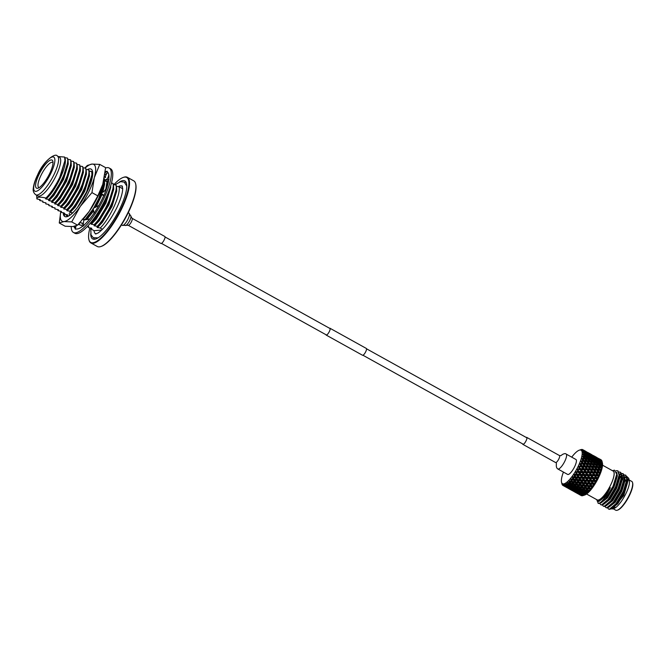 <?xml version="1.0" encoding="UTF-8"?>
<svg xmlns="http://www.w3.org/2000/svg" width="666" height="666" viewBox="0 0 666 666"><rect width="100%" height="100%" fill="white"/><g stroke="black" fill="none" stroke-linecap="round" stroke-linejoin="round"><path stroke-width="1" d="M329.52 328.255A3.904 1.099 119 0 1 329.945 328.238L366.317 348.435A3.904 1.099 119 0 1 365.717 351.74A3.904 1.099 119 0 1 362.537 355.261L326.157 335.065A3.904 1.099 119 0 1 325.94 334.698M329.945 328.238A3.904 1.099 119 0 1 329.337 331.543A3.904 1.099 119 0 1 326.157 335.065M128.205 225.275A3.988 1.116 119 0 0 128.704 225.233A3.988 1.116 119 0 0 131.468 221.67A3.988 1.116 119 0 0 132.076 218.306L164.818 236.48A3.988 1.116 119 0 1 164.211 239.843A3.988 1.116 119 0 1 161.447 243.406A3.988 1.116 119 0 1 160.947 243.456L128.205 225.275L122.336 225.391A6.935 1.948 119 0 0 123.202 225.308A6.935 1.948 119 0 0 128.005 219.114A6.935 1.948 119 0 0 129.071 213.262L128.197 212.779M63.22 212.829A27.098 7.601 -61 0 0 64.793 216.5A27.098 7.601 -61 0 0 64.827 216.517A27.098 7.601 -61 0 0 80.428 203.38A27.098 7.601 -61 0 0 86.946 192.058A27.098 7.601 -61 0 0 89.985 185.065L90.534 183.425A27.098 7.601 -61 0 0 92.466 171.237A27.098 7.601 -61 0 0 91.092 169.122A27.098 7.601 -61 0 0 87.321 169.63M92.632 172.261L89.236 170.812M64.827 216.517L64.793 216.5A27.098 7.601 -61 0 0 67.308 216.55A27.098 7.601 -61 0 0 81.443 201.773L80.428 203.38M63.994 212.929L67.516 216.475M102.855 184.024A32.517 9.124 119 0 1 102.731 184.432A32.517 9.124 119 0 1 97.694 196.87A32.517 9.124 119 0 1 89.236 211.372L77.581 225.166L71.703 221.903L63.953 221.587A32.517 9.124 -61 0 0 80.286 206.41A32.517 9.124 -61 0 0 88.745 191.908A32.517 9.124 -61 0 0 94.314 177.647L91.95 192.616L80.286 206.41L71.703 221.903M99.75 164.394L94.314 177.647A32.517 9.124 -61 0 0 92 164.077L99.75 164.394L105.628 167.657L102.747 184.382L97.819 195.879L89.236 211.372A32.517 9.124 119 0 1 83.941 218.281L83.333 218.989M64.094 214.044L64.569 215.493M89.985 185.065A27.098 7.601 -61 0 0 91.125 169.139A27.098 7.601 -61 0 0 91.109 169.131L91.092 169.122M84.815 168.048L87.321 165.459L92 164.077A32.517 9.124 -61 0 0 85.057 168.098M60.856 211.239A32.517 9.124 -61 0 0 63.953 221.587L59.266 222.977L60.839 211.23M97.819 195.879L91.95 192.616M77.581 225.166L72.902 226.557L65.143 226.232L59.266 222.977M68.548 216L67.624 215.776M67.79 215.851L66.941 214.602M69.397 215.501L69.289 213.228M71.245 226.631A36.846 10.34 -61 0 0 73.402 232.442A36.846 10.34 -61 0 0 103.496 199.176A36.846 10.34 -61 0 0 109.174 168.007A36.846 10.34 -61 0 0 105.611 167.99M73.402 232.442L74.858 233.25A36.846 10.34 -61 0 0 104.953 199.983A36.846 10.34 -61 0 0 110.631 168.814L109.174 168.007M105.311 171.47A32.517 9.124 -61 0 0 105.303 171.47A32.517 9.124 -61 0 1 105.444 171.453L107.293 171.295L106.976 171.745A32.517 9.124 -61 0 1 107.068 171.795A32.517 9.124 -61 0 1 108.966 176.415A32.517 9.124 -61 0 1 108.966 176.623L108.774 179.587A32.517 9.124 -61 0 1 105.869 190.459A32.517 9.124 -61 0 1 105.736 190.801L104.021 195.438L101.09 193.198L101.973 194.688L103.746 195.671M98.859 205.469L93.123 208.416L94.131 213.311L96.986 208.575A32.517 9.124 -61 0 0 97.194 208.225A32.517 9.124 -61 0 0 103.888 195.338M89.768 218.947L83.774 220.121L83.15 226.19L86.056 223.16A32.517 9.124 -61 0 0 86.272 222.944A32.517 9.124 -61 0 0 94.089 213.095M76.099 225.891L75.283 229.146L77.131 228.987A32.517 9.124 -61 0 0 77.264 228.979A32.517 9.124 -61 0 0 83.192 225.841M73.951 226.432A32.517 9.124 -61 0 0 75.416 228.596M74.625 226.307L74.192 226.631L75.416 227.289A32.517 9.124 -61 0 0 75.616 227.83M78.655 224.509L79.487 223.718M82.942 226.049L80.22 227.939M82.617 225.791L78.33 224.4M106.926 187.587L103.979 191.567L101.09 193.198M108.799 174.367C108.375 177.705 107.068 179.654 104.887 180.211L105.827 181.443L108.608 180.702M104.629 180.286L109.049 179.387M104.654 176.282L105.586 177.564L104.512 177.114M104.92 174.592L106.835 173.351L105.386 176.299L105.586 177.564M105.161 172.735L107.293 171.295M106.835 173.351L107.975 172.611M125.391 225.516A5.594 1.573 -61 0 0 129.812 220.421A5.594 1.573 -61 0 0 130.794 215.784M135.639 183.774L135.764 184.324A37.113 10.415 119 0 1 128.172 212.82A37.113 10.415 119 0 1 101.324 246.378L100.782 246.553A37.546 10.539 -61 0 0 127.955 212.604A37.546 10.539 -61 0 0 135.639 183.774A37.546 10.539 -61 0 0 133.741 180.844L127.339 177.298A37.546 10.539 119 0 1 121.553 209.049A37.546 10.539 119 0 1 90.892 242.94A37.546 10.539 119 0 1 88.994 240.01L88.861 239.46A37.113 10.415 -61 0 0 121.046 208.858A37.113 10.415 -61 0 0 123.31 177.414A37.113 10.415 -61 0 0 113.853 184.649M123.31 177.414L123.843 177.231A37.546 10.539 119 0 1 127.339 177.298M101.707 230.036L94.089 230.694L91.284 229.137L91.25 228.072M59.416 157.143A22.194 6.227 119 0 1 55.994 175.916A22.194 6.227 119 0 1 37.87 195.954L35.789 194.797A22.194 6.227 119 0 0 53.913 174.758A22.194 6.227 119 0 0 57.334 155.986L59.416 157.143M58.367 156.56L64.619 157.051L64.935 160.548L59.823 177.164C55.586 185.981 50.966 192.94 45.971 198.043C39.902 196.653 36.88 196.953 36.888 198.934L40.251 199.692L39.744 200.524L39.719 199.467M36.888 198.934A27.098 7.601 119 0 1 36.83 198.21L36.688 195.296M39.744 200.524L42.899 201.165L42.774 202.206L42.749 201.149M42.774 202.206L45.929 202.847L45.812 203.888L45.779 202.83M45.812 203.888L48.968 204.537L48.843 205.569L48.809 204.512M48.843 205.569L52.373 206.427L51.873 207.259L51.84 206.194M51.873 207.259L55.028 207.9L54.903 208.941L54.87 207.884M54.903 208.941L58.442 209.79L57.934 210.623L57.909 209.565M57.934 210.623L61.472 211.472L60.964 212.304L60.939 211.247M60.964 212.304L64.119 212.945L64.003 213.986M83.333 224.434L82.193 224.084L82.159 223.027M91.284 229.137L91.783 228.305L88.628 227.664L88.22 226.39M118.298 186.588A27.181 7.626 119 0 1 121.945 186.147A27.181 7.626 119 0 1 122.436 186.522M93.898 237.987A33.167 9.307 -61 0 0 94.372 239.252M90.718 233.799A33.167 9.307 -61 0 0 92.657 238.911A33.167 9.307 -61 0 0 119.738 208.974A33.167 9.307 -61 0 0 124.85 180.919A33.167 9.307 -61 0 0 119.48 181.976M49.6 173.676A16.042 4.504 119 0 1 37.995 188.178A16.042 4.504 119 0 1 38.969 174.584A16.042 4.504 119 0 1 52.88 161.355A16.042 4.504 119 0 1 49.6 173.676M53.005 162.695A14.302 4.013 -61 0 0 52.689 162.429A14.302 4.013 -61 0 0 41.001 175.341A14.302 4.013 -61 0 0 38.794 187.446A14.302 4.013 -61 0 0 39.194 187.579M89.927 227.88A37.113 10.415 -61 0 0 88.861 239.46M90.892 242.94L97.294 246.495A37.546 10.539 -61 0 0 100.782 246.553M126.041 182.193A33.167 9.307 -61 0 0 124.725 182.467M96.137 233.899A27.181 7.626 119 0 1 95.554 233.683A27.181 7.626 119 0 1 94.031 230.661M36.763 196.337L36.763 196.786M88.253 227.447L88.753 226.623L87.521 226.298M82.193 224.084L82.309 223.043L79.537 222.61M67.033 215.667L67.532 214.843L66.675 214.569M45.971 198.043L45.887 198.976L48.66 199.409C57.967 190.476 69.422 166.109 67.557 158.133L64.602 157.601C68.856 163.262 55.245 192.149 45.887 198.976M64.935 160.548L60.065 177.631L50.491 193.523L45.513 198.768M67.557 158.133L67.99 161.688L62.737 178.621L52.223 195.995L49.043 199.625L48.66 199.409M49.043 199.625L48.918 200.657L51.698 201.099C60.997 192.158 72.452 167.79 70.588 159.815L67.632 159.282M68.032 161.155L67.865 163.836L63.095 179.312L53.521 195.213L48.543 200.449M68.065 160.406L68.24 164.044L63.47 179.529L53.904 195.421L48.918 200.657M70.588 159.815L71.021 163.37L65.767 180.303L55.253 197.677L51.698 201.099M52.073 201.307L51.948 202.347L54.729 202.78C64.028 193.848 75.483 169.472 73.618 161.497L70.663 160.964M71.062 162.837L70.896 165.518L66.125 181.002L56.552 196.895L51.573 202.131M71.096 162.088L71.27 165.726L66.508 181.21L56.935 197.103L51.948 202.347M73.618 161.497L74.051 165.051L68.798 181.984L58.283 199.367L54.729 202.78M55.103 202.988L54.604 203.821L57.759 204.462C67.058 195.529 78.513 171.154 76.648 163.178L73.693 162.646M74.093 164.519L73.926 167.199L69.156 182.684L59.59 198.576L54.604 203.821M74.126 163.769L74.309 167.407L69.539 182.892L59.965 198.784L54.987 204.029M76.648 163.178L77.09 166.741L71.828 183.666L61.314 201.049L57.759 204.462M58.133 204.67L57.634 205.503L60.789 206.144C70.088 197.211 81.543 172.835 79.679 164.868L76.732 164.335M77.123 166.2L76.956 168.881L72.186 184.365L62.621 200.258L57.634 205.503M77.156 165.459L77.339 169.097L72.569 184.574L62.995 200.466L58.017 205.711M79.679 164.868L80.12 168.423L74.858 185.348L64.344 202.73L60.789 206.144M61.172 206.352L60.664 207.184L63.819 207.825C73.127 198.893 84.582 174.517 82.709 166.55L79.762 166.017M80.161 167.89L79.987 170.563L75.225 186.047L65.651 201.94L60.664 207.184M80.186 167.141L80.37 170.779L75.599 186.255L66.026 202.148L61.047 207.392M82.709 166.55L83.15 170.105L77.897 187.029L67.383 204.412L63.819 207.825M64.202 208.033L63.703 208.866L66.85 209.507C76.157 200.574 87.612 176.207 85.748 168.232L82.792 167.699M83.192 169.572L83.025 172.253L78.255 187.729L68.681 203.621L63.703 208.866M83.217 168.823L83.4 172.461L78.63 187.937L69.064 203.838L64.078 209.074M85.748 168.232L86.18 171.786L80.927 188.711L70.413 206.094L67.233 209.723L66.85 209.507M67.233 209.723L67.108 210.756L69.888 211.189C79.187 202.256 90.643 177.889 88.778 169.913L85.822 169.38M86.222 171.254L86.056 173.934L81.285 189.41L71.712 205.303L66.733 210.548M86.247 170.504L86.43 174.142L81.66 189.627L72.094 205.519L67.108 210.756M88.778 169.913L89.211 173.468L83.958 190.401L73.443 207.775L69.888 211.189M70.263 211.405L70.138 212.446L72.919 212.879M89.252 172.935L89.086 175.616L84.316 191.092L74.742 206.993L69.763 212.229M89.286 172.186L89.46 175.824L84.699 191.309L75.125 207.201L70.138 212.446M88.853 171.062L91.808 171.595L91.866 174.942L86.605 191.875L77.298 207.692M91.808 171.595L92.241 175.15L87.904 190.035M92.283 174.617L91.975 178.538M92.316 173.868L92.541 175.449M82.268 219.172L85.04 219.605L93.215 208.849M104.046 179.437L103.996 181.676L98.734 198.601L93.623 208.175M104.246 178.505L104.371 181.885L101.582 192.924M101.324 193.598L94.331 207.842M93.34 209.457L85.448 219.797M104.412 181.352L102.281 192.524M101.682 194.206L95.371 207.342M93.523 210.339L86.031 219.68M104.437 180.603L104.62 184.241L102.83 192.216M101.965 194.68L96.071 207.009M93.64 210.939L86.788 219.53M107.076 181.11L105.711 189.935M105.894 179.803L104.42 179.545M107.434 181.019L106.527 188.52M107.442 183.033L107.184 186.563M107.476 182.284L107.717 184.732M90.518 222.869L91.109 222.977L94.289 219.347L104.795 201.964L109.008 190.659M108.483 181.402L107.451 181.227M110.131 187.496L105.178 202.181L94.664 219.555L91.109 222.977M91.483 223.185L91.359 224.226L94.139 224.658C103.438 215.726 114.893 191.35 113.029 183.375L111.463 183.075M110.348 186.863L105.536 202.88L95.971 218.773L90.984 224.009M110.731 185.639L110.681 187.604L105.919 203.088L96.345 218.981L91.359 224.226M113.029 183.375L113.47 186.93L108.208 203.863L97.694 221.245L94.139 224.658M94.514 224.867L94.014 225.699L97.169 226.34C106.468 217.407 117.924 193.032 116.059 185.056L113.112 184.524M113.503 186.397L113.337 189.077L108.566 204.562L99.001 220.454L94.014 225.699M113.536 185.648L113.719 189.286L108.949 204.77L99.376 220.662L94.397 225.907M116.059 185.056L116.5 188.62L111.239 205.544L100.724 222.927L97.169 226.34M97.552 226.548L97.045 227.381L100.2 228.022C109.507 219.089 120.962 194.713 119.089 186.746L116.142 186.214M116.542 188.078L116.367 190.759L111.597 206.244L102.031 222.136L97.045 227.381M116.567 187.337L116.75 190.976L111.98 206.452L102.406 222.344L97.427 227.589M119.089 186.746L122.702 188.744M102.464 229.279L100.2 228.022M557.825 468.972L567.648 474.425A8.541 2.398 -61 0 0 569.055 474.134A8.541 2.398 -61 0 0 574.8 466.342A8.541 2.398 -61 0 0 575.932 459.49L566.117 454.037A8.541 2.398 -61 0 1 564.976 460.889A8.541 2.398 -61 0 1 559.232 468.681A8.541 2.398 -61 0 1 557.825 468.972C554.878 467.049 557.517 462.121 555.594 462.529A3.988 1.116 -61 0 0 556.252 462.395A3.988 1.116 -61 0 0 558.932 458.757A3.988 1.116 -61 0 0 559.465 455.552L526.723 437.379A3.988 1.116 -61 0 0 526.198 437.437M522.627 443.881A3.988 1.116 -61 0 0 522.852 444.355A3.988 1.116 -61 0 0 523.509 444.222A3.988 1.116 -61 0 0 526.19 440.576A3.988 1.116 -61 0 0 526.723 437.379M582.783 494.655L581.918 495.329L579.878 494.447L582.051 495.77A20.463 5.744 -61 0 0 582.242 495.762A20.463 5.744 -61 0 0 582.45 495.737L585.414 494.613L583.649 494.605L581.992 492.249L581.16 493.007L582.417 494.205L580.302 493.481L578.662 491.183L577.813 491.916L579.087 493.04L577.014 492.257L575.366 490.01L574.5 490.717L575.815 491.774L572.335 489.552M581.143 495.554L579.778 494.796L581.143 495.554A20.463 5.744 -61 0 0 581.46 495.687L581.718 495.612M563.436 472.094A19.164 5.378 -61 0 0 561.521 482.217A19.164 5.378 -61 0 0 563.528 483.907A19.164 5.378 -61 0 0 578.138 466.416A19.164 5.378 -61 0 0 580.053 450.016A19.164 5.378 -61 0 0 579.312 450.174A19.164 5.378 -61 0 0 571.728 457.159M579.312 450.174L581.035 449.6A20.463 5.744 119 0 1 581.26 449.542L581.668 449.475A20.463 5.744 119 0 1 581.709 449.467A20.463 5.744 119 0 1 581.743 449.467L582.117 449.467A20.463 5.744 119 0 1 582.309 449.492L581.46 449.966L582.633 449.592A20.463 5.744 119 0 1 582.692 449.617L581.493 449.975L583.574 450.124L582.151 450.499L583.349 450.149L586.563 451.948L583.391 450.199L582.167 450.532L584.157 450.915L582.583 451.456L583.816 451.132L587.021 452.955L583.832 451.223L582.6 451.506L584.473 452.122L582.767 452.788L585.481 452.93L587.204 454.354L585.514 453.937L584.007 452.639L582.767 452.855L584.523 453.721L582.683 454.478L585.481 454.595L587.112 456.135L585.331 455.827L583.907 454.428L582.675 454.562L584.29 455.661L582.342 456.476L585.198 456.593L586.746 458.233L584.89 458.017L583.533 456.535L582.325 456.576L583.799 457.908L581.751 458.741L584.656 458.891L586.122 460.606L584.182 460.464L582.9 458.916L581.718 458.849L583.041 460.389L580.918 461.213L583.857 461.413L585.248 463.195L583.233 463.111L582.017 461.513L580.877 461.33L582.95 463.986L583.233 463.111M561.663 482.792L561.929 483.916A20.463 5.744 119 0 0 561.954 483.999L562.087 484.407A20.463 5.744 119 0 0 562.179 484.607L562.653 484.798M575.649 472.019L577.58 474.3L575.649 472.019L576.29 474.242L574.109 474.45L574.974 475.174A20.463 5.744 119 0 1 574.85 475.349L574.034 474.558L574.575 476.814L572.452 476.823L573.235 477.647A20.463 5.744 119 0 1 573.118 477.813L572.377 476.914L572.827 479.17L570.779 478.946L571.495 479.878A20.463 5.744 119 0 1 571.37 480.02L570.712 479.029L571.095 481.243L569.147 480.785L569.78 481.801A20.463 5.744 119 0 1 569.663 481.926L569.072 480.852L569.422 482.983L567.582 482.284L568.148 483.374A20.463 5.744 119 0 1 568.04 483.474L567.515 482.342L567.848 484.357L566.133 483.416L566.633 484.565A20.463 5.744 119 0 1 566.533 484.632L566.075 483.449L566.408 485.314L564.835 484.14L565.268 485.331A20.463 5.744 119 0 1 565.184 485.364L564.785 484.165L564.726 485.531A20.463 5.744 119 0 1 564.502 485.589L563.711 484.448L564.094 485.656A20.463 5.744 119 0 1 564.052 485.664A20.463 5.744 119 0 1 564.019 485.664L563.669 484.457L563.644 485.664A20.463 5.744 119 0 1 563.461 485.639L562.795 484.332L563.136 485.539A20.463 5.744 119 0 1 563.078 485.522L562.762 484.315L562.787 485.356A20.463 5.744 119 0 1 562.645 485.239L562.112 483.791L562.412 484.981A20.463 5.744 119 0 1 562.37 484.931L562.179 484.607M614.801 507.001A16.475 4.62 -61 0 0 614.785 507.617M613.145 508.757L615.742 510.206A16.475 4.62 -61 0 0 616.633 510.364A16.475 4.62 -61 0 0 617.274 510.231A16.475 4.62 -61 0 0 627.78 498.043A16.475 4.62 -61 0 0 632.567 482.683A16.475 4.62 -61 0 0 631.734 481.393L629.137 479.953M602.563 465.201L613.186 471.095A16.475 4.62 119 0 1 609.956 486.388A16.475 4.62 119 0 1 598.085 500.066A16.475 4.62 119 0 1 597.194 499.9L586.571 494.005M624.891 480.744A16.475 4.62 119 0 1 626.873 479.57M626.906 476.548L628.762 478.379L623.751 495.504L612.595 508.949L611.063 508.874M596.778 499.675A16.558 4.645 -61 0 0 598.043 500.149A16.558 4.645 -61 0 0 610.364 485.647A16.558 4.645 -61 0 0 612.77 470.862M597.152 500.815L598.393 503.446L601.423 502.63L605.369 498.717L613.061 486.288L616.783 474.2L614.46 470.154L612.504 470.72M596.511 499.525L597.552 501.04L598.343 501.148C601.714 500.283 605.702 495.804 610.331 487.703C606.118 496.528 602.347 501.756 599.025 503.388L598.076 503.271M605.369 498.717A18.989 5.328 119 0 1 599.034 503.421A18.989 5.328 119 0 1 598.867 503.429M599.875 503.463L600.674 504.711L601.623 504.861L608.141 499.375L615.451 487.162L619.08 475.266L617.807 470.787L616 470.662M602.472 504.911L603.271 506.152L604.22 506.302L610.739 500.824L618.048 488.611L621.678 476.714L620.404 472.227L619.03 472.019M600.674 504.711L601.939 505.036L604.02 504.07L608.458 499.55L615.767 487.337L619.388 475.441L617.956 470.879M605.069 506.351L605.869 507.592L606.818 507.742L613.344 502.264L620.645 490.051L624.275 478.155L623.001 473.668L621.628 473.468M621.395 473.501L619.846 474.109M605.869 507.592L607.134 507.917L609.215 506.951L613.652 502.439L620.962 490.226L624.608 478.038L623.318 473.842L621.711 473.676M621.478 473.734L620.354 474.184M603.271 506.152L604.537 506.476L606.618 505.511L611.055 500.998L618.364 488.786L621.994 476.889L620.72 472.402L619.621 472.169M607.667 507.792L608.466 509.04L609.415 509.19L615.942 503.704L623.251 491.491L626.873 479.595L625.599 475.116L624.225 474.908M620.645 476.773L619.247 477.997M608.466 509.04L609.731 509.365L611.821 508.399L616.258 503.879L623.559 491.666L627.206 479.478L625.915 475.291L624.308 475.124M621.694 476.398L619.58 478.163M581.918 495.329L582.45 495.737M574.542 491.483L577.922 493.356L574.483 491.225M569.205 488.519L572.585 490.392L569.147 488.261M564.094 485.656L567.249 487.437L564.019 485.664M565.909 486.446L566.774 485.772M567.249 487.437L567.698 487.404M567.007 486.588L570.479 488.811L567.099 486.938M569.172 487.753L570.029 487.054L570.379 488.211L573.751 490.084L570.379 488.211M570.479 488.811L571.045 488.777M572.477 488.952L573.318 488.22L573.701 489.368L575.832 490.043L577.081 491.242L573.701 489.368M573.751 490.084L574.433 490.043M575.832 490.043L576.664 489.294L577.072 490.417L579.22 491.033L580.444 492.291L578.313 491.641L577.072 490.417M577.081 491.242L578.662 491.183M579.22 491.033L580.036 490.259L580.477 491.366L582.65 491.908L583.849 493.24L581.693 492.649L580.477 491.366M580.444 492.291L581.992 492.249M582.65 491.908L583.441 491.133L583.915 492.207L586.588 493.256L588.344 492.216L586.713 492.116L585.547 490.642L588.236 491.625L589.968 490.484L588.394 490.309L585.93 486.854M583.849 493.24L585.372 493.223L584.557 493.989L585.048 494.505L586.821 493.606L585.114 493.564L583.915 492.207M562.787 485.356L563.245 485.589M564.352 486.23L566.45 487.296M563.136 485.539L566.3 487.304M566.033 487.029L569.413 488.902L566 486.863M568.914 487.354L568.04 487.987M572.585 490.392L573.035 490.367M572.111 488.736L571.245 489.41M572.427 489.901L574.5 490.717M575.815 491.774L576.39 491.741M575.715 491.167L577.813 491.916M579.087 493.04L579.77 493.007M579.037 492.332L581.16 493.007M582.417 494.205L583.999 494.147L583.15 494.88L583.657 495.338A20.463 5.744 -61 0 1 583.175 495.537L581.043 494.13L580.694 492.973L579.836 493.681L581.143 494.738L577.68 492.515M566.117 487.204L567.099 487.753M567.174 487.745L568.581 488.553M568.256 488.394L571.628 490.268L568.24 488.32M569.688 489.194L570.471 489.627M571.37 489.993L574.75 491.866L571.328 489.826M574.242 490.309L573.368 490.95M577.922 493.356L578.363 493.331M577.447 491.699L576.581 492.374M577.772 492.865L579.836 493.681M581.143 494.738L581.718 494.705M571.453 490.168L572.427 490.717M572.51 490.709L573.917 491.516M573.592 491.35L576.964 493.223L573.576 491.283M575.033 492.157L575.807 492.59M576.706 492.957L580.086 494.83L576.673 492.79M579.578 493.273L578.704 493.914M576.789 493.131L577.763 493.681M577.838 493.664L579.245 494.48M580.361 495.121L578.912 494.239M581.676 449.858L581.26 449.542M582.733 449.766L582.309 449.492M584.415 450.649L582.692 449.617M585.855 451.373L583.632 450.133M584.956 452.364L585.048 451.282M584.157 450.915L584.382 451.34M587.42 452.547L585.439 451.248M585.531 451.215L587.437 452.356M589.751 453.613L587.995 452.555M591.192 454.337L588.969 453.096M587.204 454.354L587.986 455.719L588.17 454.612L586.43 453.213L585.264 453.521L585.414 452.414M584.473 452.122L584.815 452.747M587.112 456.135L587.903 457.417L588.128 456.327L586.48 454.803L588.186 455.203L590.642 458.008L590.842 456.901L589.16 455.444L590.817 455.894L593.323 458.683L593.498 457.575L591.766 456.168L590.6 456.485L590.75 455.377L588.977 454.037L587.812 454.378L587.936 453.28L585.839 452.089M587.021 452.955L587.304 453.479M586.113 452.006L587.936 453.28M590.292 455.328L590.384 454.245L588.336 453.096M589.493 453.879L589.718 454.304M588.528 453.038L590.384 454.245M592.757 455.511L590.775 454.204M590.867 454.17L592.765 455.311M595.088 456.576L593.331 455.519M596.52 457.292L594.313 456.06M584.523 453.721L585.306 455.045L585.514 453.937M586.43 453.213L589.81 455.086L588.17 454.612M589.81 455.086L590.151 455.71M588.977 454.037L592.349 455.91L590.75 455.377M586.746 458.233L587.554 459.423L587.812 458.366L586.255 456.751L588.045 457.034L590.426 459.865L590.667 458.782L589.069 457.217L590.809 457.55L593.24 460.381L593.464 459.282L591.808 457.767L593.514 458.158L595.978 460.972L596.187 459.865L594.497 458.408L596.153 458.857L598.659 461.638L598.834 460.531L597.102 459.132L595.937 459.448L596.087 458.341L594.313 457.001L593.148 457.334L593.264 456.243L591.167 455.053M592.349 455.91L592.64 456.443M591.45 454.961L593.264 456.243M595.629 458.291L595.72 457.209L593.672 456.06M594.83 456.843L595.054 457.267M593.856 455.994L595.72 457.209M598.085 458.466L596.112 457.167M596.203 457.134L598.101 458.275M600.424 459.54L598.659 458.483M583.799 455.161A20.463 5.744 119 0 1 583.732 455.577M584.29 455.661L585.089 456.901L585.331 455.827M586.48 454.803L585.306 455.045M589.86 456.676L588.128 456.327M589.16 455.444L587.986 455.719M592.532 457.317L590.842 456.901M591.766 456.168L595.146 458.05L593.498 457.575M595.146 458.05L595.487 458.666M594.313 457.001L597.685 458.874L596.087 458.341M598.476 460.298L598.601 459.199L596.511 458.017M597.685 458.874L597.968 459.398M596.786 457.925L598.601 459.199M600.965 461.255L601.057 460.164L599.009 459.024M600.166 459.798L600.391 460.223M583.333 457.384A20.463 5.744 119 0 1 583.208 457.85M583.799 457.908L584.615 459.049L584.89 458.017M586.255 456.751L585.089 456.901M589.626 458.624L587.812 458.366M589.069 457.217L587.903 457.417M592.44 459.09L590.667 458.782M591.808 457.767L590.642 458.008M595.196 459.64L593.464 459.282M594.497 458.408L593.323 458.683M597.868 460.281L596.187 459.865M597.102 459.132L600.482 461.005L598.834 460.531M589.293 490.434A20.463 5.744 -61 0 0 589.951 489.652L590.917 489.343L590.659 488.961L591.624 488.436L591.033 488.27A20.463 5.744 -61 0 0 591.699 487.379L592.59 487.146L592.39 486.63L593.289 486.138L592.773 485.847A20.463 5.744 -61 0 0 593.431 484.865L594.238 484.723L594.089 484.082L594.921 483.641L594.48 483.216A20.463 5.744 -61 0 0 595.104 482.184L595.829 482.142L595.72 481.376L596.478 481.01L596.095 480.452A20.463 5.744 -61 0 0 596.678 479.378L597.319 479.462L597.236 478.588L597.918 478.305L597.585 477.622A20.463 5.744 -61 0 0 598.11 476.54L598.676 476.739L598.609 475.774L599.209 475.599L598.917 474.791A20.463 5.744 -61 0 0 599.375 473.726L599.866 474.059L599.8 473.01L600.316 472.943L600.049 472.028A20.463 5.744 -61 0 0 600.432 471.012L600.857 471.478L600.782 470.363L601.215 470.421L600.973 469.405A20.463 5.744 -61 0 0 601.256 468.456L601.623 469.055L601.881 468.09L601.648 466.983A20.463 5.744 -61 0 0 601.831 466.133L602.156 466.849L602.056 464.826A20.463 5.744 -61 0 0 602.147 464.094L602.197 462.987A20.463 5.744 -61 0 0 602.181 462.387L602.439 463.328L602.197 462.162L601.273 462.404L601.423 461.305L599.275 460.073M600.482 461.005L600.824 461.63M582.608 459.848A20.463 5.744 119 0 1 582.434 460.356M583.899 461.43L586.122 464.169L586.405 463.253L585.006 461.48L583.899 461.43L583.041 460.389L583.899 461.43L584.182 460.464M586.122 460.606L586.962 461.696L587.237 460.697L585.755 458.991L584.615 459.049M585.755 458.991L587.637 459.19L589.135 460.864L587.237 460.697M589.135 460.864L589.951 462.013L590.218 460.98L588.711 459.315L587.554 459.423M588.711 459.315L590.534 459.557L592.082 461.188L590.218 460.98M592.082 461.188L592.89 462.387L593.148 461.33L591.583 459.707L590.426 459.865M591.583 459.707L593.381 459.998L594.971 461.588L593.148 461.33M594.971 461.588L595.762 462.828L596.003 461.746L594.405 460.181L593.24 460.381M594.405 460.181L596.153 460.522L597.777 462.054L596.003 461.746M597.777 462.054L598.567 463.336L598.792 462.246L597.152 460.73L595.978 460.972M597.152 460.73L598.851 461.122L600.524 462.604L598.792 462.246M600.524 462.604L601.315 463.936L601.523 462.828L599.825 461.363L598.659 461.638M580.877 461.33L582.059 463.061L579.878 463.836L582.833 464.11L584.149 465.934L582.067 465.884L580.918 464.26L579.828 463.952L581.801 466.65L582.067 465.884M581.643 462.504A20.463 5.744 119 0 1 581.426 463.045M582.059 463.061L585.073 466.791L585.347 465.967L584.015 464.152L582.833 464.11M585.248 463.195L588.286 466.941L588.569 466.067L587.212 464.277L586.122 464.169L587.395 466.025L585.347 465.967M585.006 461.48L586.962 461.613L588.386 463.353L586.405 463.253M587.212 464.277L589.235 464.385L591.458 467.132L591.741 466.208L590.334 464.443L588.619 463.644L589.235 464.385L589.518 463.428L588.078 461.688L586.962 461.696M588.078 461.688L589.993 461.846L591.458 463.561L589.518 463.428M591.458 463.561L592.29 464.66L592.565 463.653L591.092 461.954L589.951 462.013M591.092 461.954L592.965 462.154L594.472 463.827L592.565 463.653M594.472 463.827L595.287 464.976L595.562 463.944L594.039 462.279L592.89 462.387M594.039 462.279L595.87 462.52L597.419 464.152L595.562 463.944M597.419 464.152L598.218 465.343L598.484 464.285L596.919 462.67L595.762 462.828M596.919 462.67L598.709 462.962L600.299 464.543L598.484 464.285M600.299 464.543L601.098 465.792L601.34 464.71L599.733 463.136L598.567 463.336M579.828 463.952L580.852 465.859L578.637 466.533L581.593 466.916L582.858 468.756L580.719 468.714L578.579 466.65L580.477 469.363L580.719 468.714M580.461 465.284A20.463 5.744 119 0 1 580.203 465.842M580.852 465.859L583.832 469.488L584.082 468.781L582.817 466.941L581.593 466.916M584.149 465.934L587.137 469.613L587.404 468.847L586.113 467.024L585.073 466.791L586.197 468.822L584.082 468.781M584.015 464.152L586.047 464.227M587.395 466.025L590.409 469.755L590.684 468.931L589.352 467.116L588.286 466.941L589.485 468.897L587.404 468.847M589.235 464.385L590.584 466.15L588.569 466.067M590.584 466.15L593.622 469.905L593.905 469.031L592.54 467.241L591.458 467.132L592.732 468.989L590.684 468.931M590.334 464.443L592.29 464.568L593.722 466.317L591.741 466.208M592.54 467.241L594.572 467.357L596.786 470.088L597.077 469.172L595.679 467.407L594.572 467.357L593.955 466.608L594.572 467.357L594.855 466.391L593.414 464.652L592.29 464.66M593.414 464.652L595.329 464.81L596.786 466.525L594.855 466.391M596.786 466.525L597.627 467.615L597.902 466.616L596.428 464.918L595.287 464.976M596.428 464.918L598.301 465.109L599.808 466.791L597.902 466.616M599.808 466.791L600.624 467.932L600.899 466.899L599.375 465.243L598.218 465.343M578.579 466.65L579.47 468.697L577.239 469.247L580.178 469.763L581.393 471.595L579.204 471.545L577.181 469.363L579.012 472.061L579.204 471.545M579.087 468.123A20.463 5.744 119 0 1 578.804 468.681M579.47 468.697L582.434 472.202L582.65 471.62L581.426 469.78L580.178 469.763M582.858 468.756L585.814 472.327L586.047 471.678L584.815 469.846L583.832 469.488L584.806 471.661L582.65 471.62M582.817 466.941L584.906 466.991M586.197 468.822L589.169 472.452L589.418 471.736L588.145 469.905L587.137 469.613L588.186 471.719L586.047 471.678M586.113 467.024L588.17 467.074M589.485 468.897L592.474 472.577L592.74 471.811L591.441 469.98L590.409 469.755L591.533 471.786L589.418 471.736M589.352 467.116L591.375 467.191M592.732 468.989L595.737 472.71L596.012 471.886L594.688 470.079L593.622 469.905L594.821 471.853L592.74 471.811M594.572 467.357L595.92 469.114L593.905 469.031M595.92 469.114L598.959 472.868L599.242 471.994L597.877 470.204L596.786 470.088L598.068 471.953L596.012 471.886M595.679 467.407L597.627 467.532L599.05 469.28L597.077 469.172M600.782 470.363L599.908 470.313L599.05 469.28L599.908 470.313L600.191 469.355L598.751 467.615L597.627 467.615M577.181 469.363L577.938 471.511L575.715 471.911L578.621 472.569L579.795 474.375L577.58 474.3M577.572 470.954A20.463 5.744 119 0 1 577.255 471.495M577.938 471.511L579.012 472.061L580.91 474.866L581.077 474.417L579.895 472.602L579.012 472.061L578.621 472.569M581.393 471.595L584.348 475.025L584.54 474.508L582.434 472.202L582.084 472.652L583.274 474.475L581.077 474.417M581.426 469.78L583.574 469.821M584.806 471.661L587.77 475.166L587.986 474.583L585.814 472.327L585.514 472.718L586.721 474.558L584.54 474.508M584.815 469.846L586.929 469.88M588.186 471.719L591.15 475.291L591.391 474.642L590.151 472.802L589.169 472.452L590.143 474.625L587.986 474.583M588.145 469.905L590.243 469.955M591.533 471.786L594.497 475.407L594.755 474.7L593.489 472.868L592.474 472.577L593.523 474.675L591.391 474.642M591.441 469.98L593.506 470.038M594.821 471.853L597.81 475.541L598.076 474.766L596.778 472.943L595.737 472.71L596.861 474.741L594.755 474.7M594.688 470.079L596.711 470.154M598.068 471.953L599.866 474.059M575.932 473.692A20.463 5.744 119 0 1 575.599 474.217M576.29 474.242L577.439 474.675L579.295 477.405L577.439 474.675L576.956 475.274L578.113 477.039L575.874 476.906L574.85 475.349M579.795 474.375L582.917 477.256L580.91 474.866L580.469 475.424L581.626 477.206L579.403 477.106M579.895 472.602L582.084 472.652M583.274 474.475L584.348 475.025L586.238 477.822L586.405 477.38L584.348 475.025L583.957 475.532L585.131 477.339L582.917 477.256M583.349 472.685L585.514 472.718M586.721 474.558L589.685 477.988L589.876 477.472L587.77 475.166L587.42 475.616L588.611 477.439L586.405 477.38M586.763 472.743L588.91 472.785M590.143 474.625L593.098 478.121L593.314 477.539L591.15 475.291L590.85 475.682L592.057 477.514L589.876 477.472M590.151 472.802L592.265 472.843M593.523 474.675L596.486 478.255L596.728 477.605L595.479 475.765L594.497 475.407L595.479 477.58L593.314 477.539M593.489 472.868L595.571 472.91M596.861 474.741L598.676 476.739M574.974 475.174L576.956 475.274M574.217 476.282A20.463 5.744 119 0 1 573.876 476.764M574.034 474.558L575.874 476.906M574.575 476.814L575.799 477.131L577.638 479.77L576.531 477.905L578.771 478.046L579.911 479.778L577.672 479.612M578.113 477.039L579.295 477.405L581.135 480.094L580.069 478.121L579.295 477.405L578.771 478.046M578.246 475.333L580.469 475.424M581.626 477.206L582.775 477.63L584.74 480.061L582.775 477.63L582.292 478.238L583.441 479.995L581.202 479.861M581.751 475.466L583.957 475.532M585.131 477.339L588.253 480.219L586.238 477.822L585.805 478.379L586.962 480.169L584.74 480.061M585.231 475.566L587.42 475.616M588.611 477.439L589.685 477.988L591.575 480.785L591.741 480.336L589.685 477.988L589.293 478.496L590.459 480.303L588.253 480.219M588.686 475.641L590.85 475.682M592.057 477.514L595.021 480.952L595.213 480.436L593.098 478.121L592.748 478.579L593.947 480.402L591.741 480.336M592.099 475.707L594.247 475.74M595.479 477.58L597.319 479.462M573.235 477.647L575.233 477.805L576.373 479.503L574.125 479.295L573.118 477.813M572.477 478.654A20.463 5.744 119 0 1 572.136 479.095M572.377 476.914L574.125 479.295M572.827 479.17L574.125 479.378L575.249 480.91M576.531 477.905L575.799 477.131L575.233 477.805M576.373 479.503L577.638 479.77L579.462 482.342L578.329 480.594L580.569 480.769L581.701 482.467L579.462 482.259M579.911 479.778L581.135 480.094L583.008 482.575L581.135 480.094L580.569 480.769M580.069 478.121L582.292 478.238M583.441 479.995L584.631 480.369L586.546 482.825L584.631 480.369L584.107 481.01L585.248 482.742L583.008 482.575M583.582 478.288L585.805 478.379M586.962 480.169L588.111 480.594L590.068 483.025L588.111 480.594L587.628 481.202L588.777 482.958L586.546 482.825M587.087 478.429L589.293 478.496M590.459 480.303L593.589 483.183L591.575 480.785L591.133 481.343L592.299 483.133L590.068 483.025M590.567 478.529L592.748 478.579M593.947 480.402L595.829 482.142M571.495 479.878L573.484 480.111L574.625 481.726L575.965 481.893L574.783 480.253L577.031 480.477L578.163 482.126L575.923 481.884L574.983 480.552M574.625 481.726L572.394 481.426L571.37 480.02M571.095 481.243L572.469 481.36L571.761 482.126L572.918 483.641L570.704 483.233L569.663 481.926M574.783 480.253L574.125 479.378L573.484 480.111M576.59 482.808L578.821 483.075L579.961 484.682L577.722 484.39L575.857 481.876L575.291 482.642L576.431 484.199L574.209 483.857L573.051 482.326L575.291 482.642M578.329 480.594L577.638 479.77L577.031 480.477M578.163 482.126L579.462 482.342L580.577 483.874M581.701 482.467L582.966 482.725L584.798 485.306L582.966 482.725L582.367 483.433L583.499 485.089L581.26 484.84L580.319 483.516M581.868 480.86L584.107 481.01M585.248 482.742L586.471 483.058L588.336 485.531L586.471 483.058L585.905 483.732L587.037 485.431L584.798 485.223M585.397 481.085L587.628 481.202M588.777 482.958L589.959 483.325L591.883 485.789L589.959 483.325L589.435 483.966L590.584 485.705L588.336 485.531M588.919 481.252L591.133 481.343M592.299 483.133L594.238 484.723M579.961 484.682L581.301 484.848L580.119 483.216L582.367 483.433M569.78 481.801L571.761 482.126M569.422 482.983L570.87 483.025L570.104 483.807L571.286 485.198L569.105 484.673L568.04 483.474M573.051 482.326L572.469 481.36M572.918 483.641L574.333 483.716L573.592 484.498L574.758 485.947L572.56 485.489L571.378 484.074L573.592 484.498M576.431 484.199L577.805 484.324L577.097 485.089L578.255 486.596L576.04 486.197L574.875 484.723L577.097 485.089M580.119 483.216L579.462 482.342L578.821 483.075M581.918 485.772L584.157 486.038L585.297 487.645L583.066 487.354L581.301 484.848L580.627 485.606L581.768 487.162L579.545 486.813L578.388 485.289L580.627 485.606M583.499 485.089L584.798 485.306L585.672 486.505M583.666 483.549L585.905 483.732M587.037 485.431L588.303 485.689L590.134 488.27L588.303 485.689L587.695 486.396L588.836 488.053L586.596 487.803L584.798 485.306L584.157 486.038M587.204 483.824L589.435 483.966M590.584 485.705L591.808 486.013L592.59 487.146M568.148 483.374L570.104 483.807M567.848 484.357L569.363 484.34L568.548 485.106L569.78 486.371L567.64 485.714L566.533 484.632M571.378 484.074L570.87 483.025M571.286 485.198L572.777 485.214L571.986 485.989L573.185 487.312L571.02 486.729L569.805 485.439L571.986 485.989M574.875 484.723L574.333 483.716M574.758 485.947L576.207 485.989L575.441 486.771L576.623 488.161L574.442 487.637L573.251 486.288L575.441 486.771M578.388 485.289L577.805 484.324M578.255 486.596L579.67 486.68L578.929 487.454L580.094 488.911L577.897 488.444L576.714 487.029L578.929 487.454M581.768 487.162L583.15 487.287L582.434 488.053L583.591 489.56L581.376 489.16L580.211 487.687L582.434 488.053M585.297 487.645L586.629 487.812L585.955 488.561L587.104 490.126L584.873 489.776L583.724 488.253L585.955 488.561M586.629 487.812L590.134 488.27L590.917 489.343M585.456 486.18L587.695 486.396M588.836 488.053L590.134 488.27L589.493 489.002L589.951 489.652M566.633 484.565L568.548 485.106M566.408 485.314L567.99 485.264L567.141 485.989L568.423 487.121L565.184 485.364M569.805 485.439L569.363 484.34M569.78 486.371L571.328 486.33L570.496 487.087L571.744 488.278L568.364 486.405L570.496 487.087M573.251 486.288L572.777 485.214M573.185 487.312L574.7 487.296L573.884 488.07L575.108 489.327L572.968 488.678L571.736 487.454L573.884 488.07M576.714 487.029L576.207 485.989M576.623 488.161L578.105 488.17L577.314 488.952L578.521 490.276L576.356 489.693L575.141 488.403L577.314 488.952M580.211 487.687L579.67 486.68M580.094 488.911L581.543 488.952L580.777 489.735L581.959 491.117L579.778 490.601L578.579 489.244L580.777 489.735M583.724 488.253L583.15 487.287M583.591 489.56L584.998 489.643L584.257 490.417L585.431 491.866L583.225 491.408L582.051 489.993L584.257 490.417M587.104 490.126L588.478 490.251L587.77 491.017M599.825 461.363L602.181 462.387M602.197 462.987L601.523 462.828M599.733 463.136L602.147 464.094M602.056 464.826L601.34 464.71M599.375 465.243L601.831 466.133M601.648 466.983L600.899 466.899M598.751 467.615L600.665 467.773L601.256 468.456M600.973 469.405L600.191 469.355M597.877 470.204L599.866 470.304L600.432 471.012M600.049 472.028L599.242 471.994M596.778 472.943L598.842 473.002L599.375 473.726M598.917 474.791L598.076 474.766M595.479 475.765L597.602 475.807L598.11 476.54M597.585 477.622L596.728 477.605M594.014 478.604L596.187 478.646L596.678 479.378M596.095 480.452L595.213 480.436M592.424 481.385L594.63 481.451L595.104 482.184M594.48 483.216L593.589 483.183M590.734 484.04L592.965 484.157L593.431 484.865M592.773 485.847L591.883 485.789M588.994 486.513L591.242 486.696L591.699 487.379M591.033 488.27L590.134 488.186M587.254 488.736L589.493 489.002M587.595 492.282A20.463 5.744 -61 0 0 588.236 491.625M586.113 492.69L586.879 491.916L587.287 492.74M585.988 493.772A20.463 5.744 -61 0 0 586.588 493.256M586.879 491.916L585.431 491.866M582.4 493.381L584.557 493.989M584.498 494.871A20.463 5.744 -61 0 0 585.048 494.505M583.441 491.133L581.959 491.117M581.043 494.13L583.15 494.88M580.036 490.259L578.521 490.276M576.664 489.294L575.108 489.327M578.92 494.314L581.46 495.687M573.318 488.22L571.744 488.278M565.268 485.331L567.141 485.989M569.105 487.087L568.423 487.121M601.04 459.881L600.424 459.457M599.192 458.957L601.448 460.131A20.463 5.744 -61 0 1 601.664 460.431L601.057 460.164M564.726 485.531L565.134 485.855L564.502 485.589M627.647 479.329A16.558 4.645 119 0 1 628.92 479.861M628.762 478.379L629.337 480.794A16.558 4.645 119 0 1 624.533 496.237A16.558 4.645 119 0 1 613.969 508.491L612.595 508.949M632.567 482.683L632.7 483.225A16.042 4.504 119 0 1 628.038 498.185A16.042 4.504 119 0 1 617.807 510.048L617.274 510.231M627.663 479.403A16.475 4.62 119 0 1 628.463 479.578A16.475 4.62 119 0 1 628.92 479.995M611.405 508.674L617.84 503.679L624.475 492.532L627.747 481.676L627.214 478.205M626.215 477.43L624.633 477.547M624.308 477.664L622.56 478.679M608.807 507.234L615.242 502.231L621.869 491.092L625.149 480.228L624.616 476.764M623.617 475.99L622.335 476.015M621.703 476.223L619.213 477.805M606.202 505.794L612.645 500.79L619.272 489.643L622.552 478.787L622.019 475.324M621.686 474.925L619.43 474.142M621.02 474.55L619.43 474.658M603.604 504.345L610.048 499.35L616.674 488.203L619.946 477.347L619.422 473.876M601.007 502.905L607.442 497.902L614.077 486.763L617.349 475.907L616.708 472.277M597.427 500.982L598.934 501.473L604.845 496.461L610.331 487.703M612.512 507.858L617.191 503.313L623.826 492.166L627.206 479.478M626.914 478.646L625.915 477.214L624.625 477.023M624.283 477.097L622.585 477.863M609.215 506.951L614.593 501.873L621.22 490.725L624.533 478.896M624.317 477.197L623.318 475.774L622.161 475.566M621.686 475.649L619.305 476.873M606.618 505.511L611.996 500.432L618.622 489.285L621.936 477.455M621.719 475.757L620.72 474.334M604.02 504.07L609.398 498.984L616.025 487.845L619.338 476.007M601.423 502.63L606.793 497.544L613.428 486.396L616.741 474.783M602.197 462.162L602.072 461.513A20.463 5.744 -61 0 0 602.039 461.372L602.43 463.012A19.164 5.378 119 0 1 596.861 480.877A19.164 5.378 119 0 1 584.648 495.054L583.175 495.537M599.641 459.956L601.947 461.055A20.463 5.744 -61 0 1 602.039 461.372M602.072 461.513L601.423 461.305M602.006 461.688L601.664 460.431M565.709 485.814L565.134 485.855M568.364 486.405L567.99 485.264M571.736 487.454L571.328 486.33M575.141 488.403L574.7 487.296M584.298 495.046L583.999 494.147M578.579 489.244L578.105 488.17M585.722 494.097L585.372 493.223M582.051 489.993L581.543 488.952M585.547 490.642L584.998 489.643M588.944 491.008L588.478 490.251M590.659 488.961L590.134 488.27L591.624 488.436M592.39 486.63L591.808 486.013L591.242 486.696M594.089 484.082L593.448 483.558L592.965 484.157M595.72 481.376L595.021 480.952L594.63 481.451M597.236 478.588L596.187 478.646M598.609 475.774L597.602 475.807M599.8 473.01L598.842 473.002M599.908 470.313L600.857 471.478M601.523 467.89L600.624 467.932M602.014 465.667L601.098 465.792M602.239 463.744L601.315 463.936M581.301 484.848L593.289 486.138M575.965 481.893L594.921 483.641M570.779 478.946L596.478 481.01M572.452 476.823L597.918 478.305M574.109 474.45L599.209 475.599M575.715 471.911L600.316 472.943M577.239 469.247L599.45 470.279M578.637 466.533L594.13 467.316M579.878 463.836L588.811 464.36M580.918 461.213L583.441 461.396M37.829 174.683A19.489 5.47 119 0 1 52.689 156.893A19.489 5.47 119 0 1 50.741 173.576A19.489 5.47 119 0 1 35.881 191.367A19.489 5.47 119 0 1 37.829 174.683M523.376 444.297L362.953 355.244M326.573 335.048L161.472 243.398M526.948 437.853L366.533 348.801M330.153 328.604L165.043 236.954M121.462 224.908L122.336 225.391M132.076 218.306L129.071 213.262M98.019 237.854L93.315 237.72L91.034 234.915L90.726 228.005M95.063 233.308L95.421 233.924L97.952 233.075C103.971 228.929 110.19 220.613 116.617 208.125C120.638 199.642 122.661 193.098 122.694 188.486L122.078 185.906L121.362 185.931M114.843 184.823L120.596 181.66L124.184 182.118L126.79 186.03M57.334 155.986C55.486 152.481 43.39 160.947 37.671 174.758C35.132 179.987 33.675 184.49 33.3 188.27C32.809 190.851 33.641 193.023 35.789 194.797M121.945 186.147L122.394 186.397M95.554 233.683L96.004 233.933M566.117 454.037C565.592 453.388 564.418 453.504 562.603 454.395L560.905 455.627L559.465 455.552M555.594 462.529L522.852 444.355M561.521 482.217L561.688 482.892M619.03 477.888L619.846 478.288M622.469 479.562L623.967 480.294M625.091 480.835L626.598 481.568M563.769 485.914L565.134 486.671M599.641 459.016L601.007 459.773M628.463 479.578L628.879 479.811M613.128 507.459L611.821 508.399M624.517 479.645L624.608 478.038M621.911 478.205L622.011 476.598M619.313 476.764L619.413 475.158M616.716 475.324L616.783 474.2M599.009 470.246L599.866 470.304M593.689 467.282L594.538 467.341M588.369 464.327L589.194 464.377M583.008 461.363L583.866 461.413"/></g></svg>
